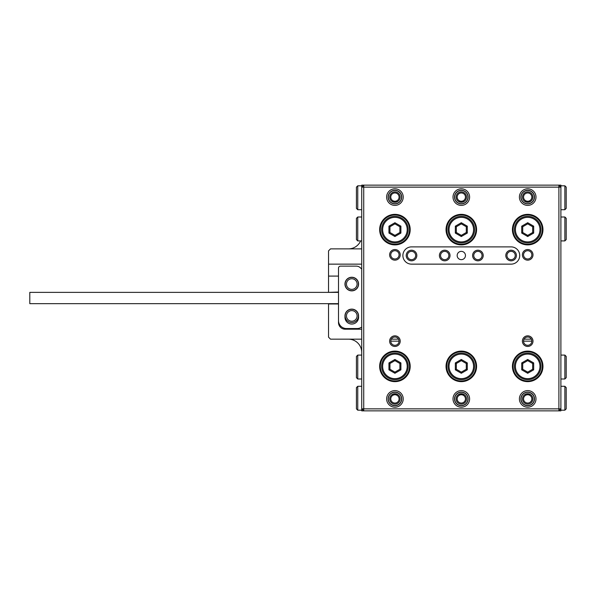 <?xml version="1.0" encoding="UTF-8"?>
<svg xmlns="http://www.w3.org/2000/svg" width="596" height="596" viewBox="0 0 596 596"><rect width="100%" height="100%" fill="white"/><g stroke="black" fill="none" stroke-linecap="round" stroke-linejoin="round"><path stroke-width="0.89" d="M361.727 248.875L330.527 248.875L328.538 250.864L328.538 264.14L361.727 264.14M361.727 329.201L345.136 329.201A6.638 6.638 0 0 1 338.498 322.563L338.498 303.975L328.538 303.975L328.538 337.165L330.527 339.161L361.727 339.161M328.538 292.375L338.498 292.025L338.498 276.09L328.538 276.09L328.538 292.025M328.538 276.09L328.538 264.14M531.334 339.161L524.055 339.161M398.56 339.161L391.281 339.161M358.412 315.925A6.638 6.638 0 0 1 348.451 321.676A6.638 6.638 0 0 1 348.451 310.173A6.638 6.638 0 0 1 358.412 315.925M358.412 284.061A6.638 6.638 0 0 1 348.451 289.805A6.638 6.638 0 0 1 348.451 278.31A6.638 6.638 0 0 1 358.412 284.061M396.839 200.778A4.15 4.15 0 0 1 390.775 197.09A4.15 4.15 0 0 1 398.866 195.786A4.15 4.15 0 0 1 396.839 200.778M396.914 201.895L396.914 200.919A4.314 4.314 0 0 1 392.935 200.919L392.935 201.895M392.935 202.014L392.935 200.919M396.914 200.919L396.914 202.014M463.226 200.778A4.15 4.15 0 0 1 457.162 197.09A4.15 4.15 0 0 1 465.245 195.786A4.15 4.15 0 0 1 463.226 200.778M463.301 201.895L463.301 200.919A4.314 4.314 0 0 1 459.315 200.919L459.315 201.895M459.315 202.014L459.315 200.919M463.301 200.919L463.301 202.014M529.613 200.778A4.15 4.15 0 0 1 523.549 197.09A4.15 4.15 0 0 1 531.632 195.786A4.15 4.15 0 0 1 529.613 200.778M529.688 201.895L529.688 200.919A4.314 4.314 0 0 1 525.702 200.919L525.702 201.895M525.702 202.014L525.702 200.919M529.688 200.919L529.688 202.014M360.625 240.911A13.276 13.276 0 0 1 348.451 248.875M348.451 339.161A13.276 13.276 0 0 1 361.727 352.437M523.549 398.91A4.15 4.15 0 0 0 531.632 400.214A4.15 4.15 0 0 0 529.613 395.223A4.15 4.15 0 0 0 523.549 398.91M529.688 394.105L529.688 395.081A4.314 4.314 0 0 0 525.702 395.081L525.702 394.105M525.702 393.986L525.702 395.081M529.688 395.081L529.688 393.986M457.162 398.91A4.15 4.15 0 0 0 465.245 400.214A4.15 4.15 0 0 0 463.226 395.223A4.15 4.15 0 0 0 457.162 398.91M463.301 394.105L463.301 395.081A4.314 4.314 0 0 0 459.315 395.081L459.315 394.105M459.315 393.986L459.315 395.081M463.301 395.081L463.301 393.986M390.775 398.91A4.15 4.15 0 0 0 398.866 400.214A4.15 4.15 0 0 0 396.839 395.223A4.15 4.15 0 0 0 390.775 398.91M396.914 394.105L396.914 395.081A4.314 4.314 0 0 0 392.935 395.081L392.935 394.105M392.935 393.986L392.935 395.081M396.914 395.081L396.914 393.986M357.086 315.925A5.312 5.312 0 0 0 351.774 310.613A5.312 5.312 0 0 0 346.462 315.925A5.312 5.312 0 0 0 351.774 321.237A5.312 5.312 0 0 0 357.086 315.925M357.086 284.061A5.312 5.312 0 0 0 351.774 278.749A5.312 5.312 0 0 0 346.462 284.061A5.312 5.312 0 0 0 351.774 289.373A5.312 5.312 0 0 0 357.086 284.061M511.1 246.886L411.523 246.886A8.627 8.627 0 0 0 402.889 255.513A8.627 8.627 0 0 0 411.523 264.14L511.1 264.14A8.627 8.627 0 0 0 519.727 255.513A8.627 8.627 0 0 0 511.1 246.886M379.652 366.376A15.272 15.272 0 0 1 402.561 353.152A15.272 15.272 0 0 1 402.561 379.6A15.272 15.272 0 0 1 379.652 366.376M386.625 398.91A8.299 8.299 0 0 1 399.074 391.721A8.299 8.299 0 0 1 399.074 406.092A8.299 8.299 0 0 1 386.625 398.91M446.039 366.376A15.272 15.272 0 0 1 468.948 353.152A15.272 15.272 0 0 1 468.948 379.6A15.272 15.272 0 0 1 446.039 366.376M453.012 398.91A8.299 8.299 0 0 1 465.461 391.721A8.299 8.299 0 0 1 465.461 406.092A8.299 8.299 0 0 1 453.012 398.91M512.426 366.376A15.272 15.272 0 0 1 535.327 353.152A15.272 15.272 0 0 1 535.327 379.6A15.272 15.272 0 0 1 512.426 366.376M519.399 398.91A8.299 8.299 0 0 1 531.848 391.721A8.299 8.299 0 0 1 531.848 406.092A8.299 8.299 0 0 1 519.399 398.91M379.652 229.624A15.272 15.272 0 0 1 402.561 216.4A15.272 15.272 0 0 1 402.561 242.848A15.272 15.272 0 0 1 379.652 229.624M386.625 197.09A8.299 8.299 0 0 1 399.074 189.908A8.299 8.299 0 0 1 399.074 204.279A8.299 8.299 0 0 1 386.625 197.09M446.039 229.624A15.272 15.272 0 0 0 468.948 242.848A15.272 15.272 0 0 0 468.948 216.4A15.272 15.272 0 0 0 446.039 229.624M453.012 197.09A8.299 8.299 0 0 0 465.461 204.279A8.299 8.299 0 0 0 465.461 189.908A8.299 8.299 0 0 0 453.012 197.09M512.426 229.624A15.272 15.272 0 0 0 535.327 242.848A15.272 15.272 0 0 0 535.327 216.4A15.272 15.272 0 0 0 512.426 229.624M519.399 197.09A8.299 8.299 0 0 0 531.848 204.279A8.299 8.299 0 0 0 531.848 189.908A8.299 8.299 0 0 0 519.399 197.09M389.613 341.15A5.312 5.312 0 0 1 397.577 336.554A5.312 5.312 0 0 1 397.577 345.747A5.312 5.312 0 0 1 389.613 341.15M522.387 341.15A5.312 5.312 0 0 1 530.351 336.554A5.312 5.312 0 0 1 530.351 345.747A5.312 5.312 0 0 1 522.387 341.15M389.613 254.85A5.312 5.312 0 0 1 397.577 250.253A5.312 5.312 0 0 1 397.577 259.446A5.312 5.312 0 0 1 389.613 254.85M522.387 254.85A5.312 5.312 0 0 0 530.351 259.446A5.312 5.312 0 0 0 530.351 250.253A5.312 5.312 0 0 0 522.387 254.85M558.899 408.863L558.899 187.137L363.724 187.137L363.724 408.863L558.899 408.863L558.899 410.86L363.724 410.86L361.727 408.863L361.727 187.137L363.724 187.137L363.724 185.14L558.899 185.14L558.899 187.137L560.888 187.137L560.888 408.863L558.899 410.86L560.888 410.86L560.888 408.863L558.899 408.863M380.322 366.376A14.602 14.602 0 0 0 402.225 379.026A14.602 14.602 0 0 0 402.225 353.726A14.602 14.602 0 0 0 380.322 366.376M388.123 398.91A6.802 6.802 0 0 0 398.329 404.803A6.802 6.802 0 0 0 398.329 393.017A6.802 6.802 0 0 0 388.123 398.91M446.702 366.376A14.602 14.602 0 0 0 468.612 379.026A14.602 14.602 0 0 0 468.612 353.726A14.602 14.602 0 0 0 446.702 366.376M454.502 398.91A6.802 6.802 0 0 0 464.709 404.803A6.802 6.802 0 0 0 464.709 393.017A6.802 6.802 0 0 0 454.502 398.91M513.089 366.376A14.602 14.602 0 0 0 534.999 379.026A14.602 14.602 0 0 0 534.999 353.726A14.602 14.602 0 0 0 513.089 366.376M520.889 398.91A6.802 6.802 0 0 0 531.096 404.803A6.802 6.802 0 0 0 531.096 393.017A6.802 6.802 0 0 0 520.889 398.91M380.322 229.624A14.602 14.602 0 0 1 402.225 216.974A14.602 14.602 0 0 1 402.225 242.274A14.602 14.602 0 0 1 380.322 229.624M388.123 197.09A6.802 6.802 0 0 1 398.329 191.197A6.802 6.802 0 0 1 398.329 202.983A6.802 6.802 0 0 1 388.123 197.09M446.702 229.624A14.602 14.602 0 0 1 468.612 216.974A14.602 14.602 0 0 1 468.612 242.274A14.602 14.602 0 0 1 446.702 229.624M454.502 197.09A6.802 6.802 0 0 1 464.709 191.197A6.802 6.802 0 0 1 464.709 202.983A6.802 6.802 0 0 1 454.502 197.09M513.089 229.624A14.602 14.602 0 0 1 534.999 216.974A14.602 14.602 0 0 1 534.999 242.274A14.602 14.602 0 0 1 513.089 229.624M520.889 197.09A6.802 6.802 0 0 1 531.096 191.197A6.802 6.802 0 0 1 531.096 202.983A6.802 6.802 0 0 1 520.889 197.09M390.775 341.15A4.15 4.15 0 0 0 396.996 344.741A4.15 4.15 0 0 0 396.996 337.56A4.15 4.15 0 0 0 390.775 341.15L399.074 341.15M523.549 341.15A4.15 4.15 0 0 1 529.769 337.56A4.15 4.15 0 0 1 529.769 344.741A4.15 4.15 0 0 1 523.549 341.15L531.848 341.15M390.775 254.85A4.15 4.15 0 0 1 396.996 251.259A4.15 4.15 0 0 1 396.996 258.44A4.15 4.15 0 0 1 390.775 254.85M523.549 254.85A4.15 4.15 0 0 0 529.769 258.44A4.15 4.15 0 0 0 529.769 251.259A4.15 4.15 0 0 0 523.549 254.85M361.727 408.863L363.724 408.863L363.724 410.86L361.727 410.86L361.727 408.863M363.724 185.14L361.727 187.137L361.727 185.14L363.724 185.14M558.899 185.14L560.888 187.137L560.888 185.14L558.899 185.14M483.214 255.513A5.312 5.312 0 0 1 475.25 260.109A5.312 5.312 0 0 1 475.25 250.916A5.312 5.312 0 0 1 483.214 255.513M516.412 255.513A5.312 5.312 0 0 1 508.448 260.109A5.312 5.312 0 0 1 508.448 250.916A5.312 5.312 0 0 1 516.412 255.513M465.461 255.513A4.15 4.15 0 0 0 459.233 251.922A4.15 4.15 0 0 0 459.233 259.104A4.15 4.15 0 0 0 465.461 255.513M450.025 255.513A5.312 5.312 0 0 1 442.061 260.109A5.312 5.312 0 0 1 442.061 250.916A5.312 5.312 0 0 1 450.025 255.513M416.827 255.513A5.312 5.312 0 0 1 408.863 260.109A5.312 5.312 0 0 1 408.863 250.916A5.312 5.312 0 0 1 416.827 255.513M415.673 255.513A4.15 4.15 0 0 0 409.445 251.922A4.15 4.15 0 0 0 409.445 259.104A4.15 4.15 0 0 0 415.673 255.513M448.863 255.513A4.15 4.15 0 0 0 442.642 251.922A4.15 4.15 0 0 0 442.642 259.104A4.15 4.15 0 0 0 448.863 255.513M515.249 255.513A4.15 4.15 0 0 1 509.021 259.104A4.15 4.15 0 0 1 509.021 251.922A4.15 4.15 0 0 1 515.249 255.513M482.052 255.513A4.15 4.15 0 0 1 475.832 259.104A4.15 4.15 0 0 1 475.832 251.922A4.15 4.15 0 0 1 482.052 255.513M356.423 197.76L356.423 187.137L357.749 185.81L357.749 209.71L356.423 208.376L356.423 197.76M400.125 197.09A5.2 5.2 0 0 0 392.324 192.59A5.2 5.2 0 0 0 392.324 201.597A5.2 5.2 0 0 0 400.125 197.09M401.562 197.09A6.638 6.638 0 0 0 391.602 191.346A6.638 6.638 0 0 0 391.602 202.841A6.638 6.638 0 0 0 401.562 197.09M466.512 197.09A5.2 5.2 0 0 0 458.711 192.59A5.2 5.2 0 0 0 458.711 201.597A5.2 5.2 0 0 0 466.512 197.09M467.949 197.09A6.638 6.638 0 0 0 457.989 191.346A6.638 6.638 0 0 0 457.989 202.841A6.638 6.638 0 0 0 467.949 197.09M532.899 197.09A5.2 5.2 0 0 0 525.098 192.59A5.2 5.2 0 0 0 525.098 201.597A5.2 5.2 0 0 0 532.899 197.09M534.336 197.09A6.638 6.638 0 0 0 524.376 191.346A6.638 6.638 0 0 0 524.376 202.841A6.638 6.638 0 0 0 534.336 197.09M564.874 185.81L566.2 187.137L566.2 208.376L564.874 209.71L564.874 185.81L560.888 185.81M356.423 239.577L356.423 218.337L357.749 217.011L357.749 240.911L356.423 239.577M564.874 217.011L566.2 218.337L566.2 239.577L564.874 240.911L564.874 217.011L560.888 217.011M566.2 398.24L566.2 408.863L564.874 410.19L564.874 386.29L566.2 387.623L566.2 398.24M522.498 398.91A5.2 5.2 0 0 0 530.298 403.41A5.2 5.2 0 0 0 530.298 394.403A5.2 5.2 0 0 0 522.498 398.91M521.06 398.91A6.638 6.638 0 0 0 531.014 404.654A6.638 6.638 0 0 0 531.014 393.159A6.638 6.638 0 0 0 521.06 398.91M456.111 398.91A5.2 5.2 0 0 0 463.912 403.41A5.2 5.2 0 0 0 463.912 394.403A5.2 5.2 0 0 0 456.111 398.91M454.673 398.91A6.638 6.638 0 0 0 464.627 404.654A6.638 6.638 0 0 0 464.627 393.159A6.638 6.638 0 0 0 454.673 398.91M389.724 398.91A5.2 5.2 0 0 0 397.525 403.41A5.2 5.2 0 0 0 397.525 394.403A5.2 5.2 0 0 0 389.724 398.91M388.287 398.91A6.638 6.638 0 0 0 398.24 404.654A6.638 6.638 0 0 0 398.24 393.159A6.638 6.638 0 0 0 388.287 398.91M357.749 410.19L356.423 408.863L356.423 387.623L357.749 386.29L357.749 410.19L361.727 410.19M566.2 356.423L566.2 377.663L564.874 378.989L564.874 355.089L566.2 356.423M357.749 378.989L356.423 377.663L356.423 356.423L357.749 355.089L357.749 378.989L361.727 378.989M358.583 315.925L358.583 317.251A6.802 6.802 0 0 1 351.774 324.06A6.802 6.802 0 0 1 344.972 317.251L344.972 315.925A6.802 6.802 0 0 1 351.774 309.123A6.802 6.802 0 0 1 358.583 315.925M361.727 269.124L360.491 267.887A5.975 5.975 0 0 0 356.266 266.136L340.487 266.136A1.989 1.989 0 0 0 338.498 268.125L338.498 276.09M338.498 292.025L338.498 303.975M344.965 284.061A6.802 6.802 0 0 0 355.179 289.954A6.802 6.802 0 0 0 355.179 278.168A6.802 6.802 0 0 0 344.965 284.061M338.498 320.574A7.964 7.964 0 0 0 346.462 328.538L357.086 328.538A7.964 7.964 0 0 0 361.727 327.04M338.498 303.662L29.8 303.662L29.8 292.375L338.498 292.375M394.925 242.9A13.276 13.276 0 0 1 383.422 222.986A13.276 13.276 0 0 1 406.42 222.986A13.276 13.276 0 0 1 394.925 242.9A13.276 13.276 0 0 1 383.422 222.986A13.276 13.276 0 0 1 406.42 222.986A13.276 13.276 0 0 1 394.925 242.9M394.925 223.873L389.948 226.748L389.948 232.5L394.925 235.368L399.901 232.5L399.901 226.748L394.925 223.873L394.925 222.725L400.899 226.175L400.899 233.073L394.925 236.523L394.925 235.368M399.901 232.5L400.899 233.073M394.925 236.523L388.95 233.073L389.948 232.5M399.901 226.748L400.899 226.175M388.95 233.073L388.95 226.175L389.948 226.748M461.311 242.9A13.276 13.276 0 0 1 449.809 222.986A13.276 13.276 0 0 1 472.807 222.986A13.276 13.276 0 0 1 461.311 242.9A13.276 13.276 0 0 1 449.809 222.986A13.276 13.276 0 0 1 472.807 222.986A13.276 13.276 0 0 1 461.311 242.9M461.311 223.873L456.327 226.748L456.327 232.5L461.311 235.368L466.288 232.5L466.288 226.748L461.311 223.873L461.311 222.725L467.286 226.175L467.286 233.073L461.311 236.523L461.311 235.368M466.288 232.5L467.286 233.073M461.311 236.523L455.337 233.073L456.327 232.5M466.288 226.748L467.286 226.175M455.337 233.073L455.337 226.175L456.327 226.748M527.698 242.9A13.276 13.276 0 0 1 516.196 222.986A13.276 13.276 0 0 1 539.194 222.986A13.276 13.276 0 0 1 527.698 242.9A13.276 13.276 0 0 1 516.196 222.986A13.276 13.276 0 0 1 539.194 222.986A13.276 13.276 0 0 1 527.698 242.9M527.698 223.873L522.714 226.748L522.714 232.5L527.698 235.368L532.675 232.5L532.675 226.748L527.698 223.873L527.698 222.725L533.673 226.175L533.673 233.073L527.698 236.523L527.698 235.368M532.675 232.5L533.673 233.073M527.698 236.523L521.723 233.073L522.714 232.5M532.675 226.748L533.673 226.175M521.723 233.073L521.723 226.175L522.714 226.748M394.925 379.652A13.276 13.276 0 0 1 383.422 359.738A13.276 13.276 0 0 1 406.42 359.738A13.276 13.276 0 0 1 394.925 379.652A13.276 13.276 0 0 1 383.422 359.738A13.276 13.276 0 0 1 406.42 359.738A13.276 13.276 0 0 1 394.925 379.652M394.925 360.632L389.948 363.5L389.948 369.252L394.925 372.127L399.901 369.252L399.901 363.5L394.925 360.632L394.925 359.477L400.899 362.927L400.899 369.825L394.925 373.275L394.925 372.127M399.901 369.252L400.899 369.825M394.925 373.275L388.95 369.825L389.948 369.252M399.901 363.5L400.899 362.927M388.95 369.825L388.95 362.927L389.948 363.5M461.311 379.652A13.276 13.276 0 0 1 449.809 359.738A13.276 13.276 0 0 1 472.807 359.738A13.276 13.276 0 0 1 461.311 379.652A13.276 13.276 0 0 1 449.809 359.738A13.276 13.276 0 0 1 472.807 359.738A13.276 13.276 0 0 1 461.311 379.652M461.311 360.632L456.327 363.5L456.327 369.252L461.311 372.127L466.288 369.252L466.288 363.5L461.311 360.632L461.311 359.477L467.286 362.927L467.286 369.825L461.311 373.275L461.311 372.127M466.288 369.252L467.286 369.825M461.311 373.275L455.337 369.825L456.327 369.252M466.288 363.5L467.286 362.927M455.337 369.825L455.337 362.927L456.327 363.5M527.698 379.652A13.276 13.276 0 0 1 516.196 359.738A13.276 13.276 0 0 1 539.194 359.738A13.276 13.276 0 0 1 527.698 379.652A13.276 13.276 0 0 1 516.196 359.738A13.276 13.276 0 0 1 539.194 359.738A13.276 13.276 0 0 1 527.698 379.652M527.698 360.632L522.714 363.5L522.714 369.252L527.698 372.127L532.675 369.252L532.675 363.5L527.698 360.632L527.698 359.477L533.673 362.927L533.673 369.825L527.698 373.275L527.698 372.127M532.675 369.252L533.673 369.825M527.698 373.275L521.723 369.825L522.714 369.252M532.675 363.5L533.673 362.927M521.723 369.825L521.723 362.927L522.714 363.5M388.95 226.175L394.925 222.725M394.925 241.901A12.285 12.285 0 0 0 405.563 223.485A12.285 12.285 0 0 0 384.286 223.485A12.285 12.285 0 0 0 394.925 241.901M455.337 226.175L461.311 222.725M461.311 241.901A12.285 12.285 0 0 0 471.943 223.485A12.285 12.285 0 0 0 450.673 223.485A12.285 12.285 0 0 0 461.311 241.901M521.723 226.175L527.698 222.725M527.698 241.901A12.285 12.285 0 0 0 538.33 223.485A12.285 12.285 0 0 0 517.06 223.485A12.285 12.285 0 0 0 527.698 241.901M388.95 362.927L394.925 359.477M394.925 378.661A12.285 12.285 0 0 0 405.563 360.237A12.285 12.285 0 0 0 384.286 360.237A12.285 12.285 0 0 0 394.925 378.661M455.337 362.927L461.311 359.477M461.311 378.661A12.285 12.285 0 0 0 471.943 360.237A12.285 12.285 0 0 0 450.673 360.237A12.285 12.285 0 0 0 461.311 378.661M521.723 362.927L527.698 359.477M527.698 378.661A12.285 12.285 0 0 0 538.33 360.237A12.285 12.285 0 0 0 517.06 360.237A12.285 12.285 0 0 0 527.698 378.661M361.727 185.81L357.749 185.81M361.727 209.71L357.749 209.71M564.874 209.71L560.888 209.71M361.727 217.011L357.749 217.011M361.727 240.911L357.749 240.911M564.874 240.911L560.888 240.911M560.888 410.19L564.874 410.19M560.888 386.29L564.874 386.29M357.749 386.29L361.727 386.29M560.888 378.989L564.874 378.989M560.888 355.089L564.874 355.089M357.749 355.089L361.727 355.089"/></g></svg>
